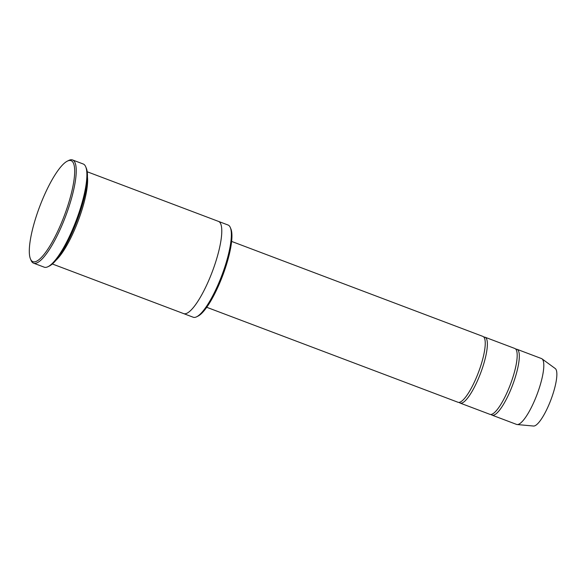 <?xml version="1.0" encoding="UTF-8"?>
<svg xmlns="http://www.w3.org/2000/svg" width="586" height="586" viewBox="0 0 586 586"><rect width="100%" height="100%" fill="white"/><g stroke="black" fill="none" stroke-linecap="round" stroke-linejoin="round"><path stroke-width="0.88" d="M485.025 337.214L514.838 348.48A35.204 8.563 110.7 0 1 512.406 378.783A35.204 8.563 110.7 0 1 489.94 414.346L460.127 403.073A35.204 8.563 -69.3 0 0 482.593 367.517A35.204 8.563 -69.3 0 0 485.025 337.214A35.204 8.563 -69.3 0 0 483.853 337.104M459.175 402.384A35.204 8.563 -69.3 0 0 460.127 403.073M218.571 221.427L228.071 225.024A49.29 11.984 110.7 0 1 230.327 227.558L230.928 229.001A48.111 11.698 110.7 0 1 222.658 275.669A48.111 11.698 110.7 0 1 197.987 316.132L196.588 316.821A49.29 11.984 110.7 0 1 193.219 317.231L183.711 313.635M52.352 263.978L183.638 313.605A49.29 11.984 -69.3 0 0 215.084 263.825A49.29 11.984 -69.3 0 0 218.49 221.398L87.211 171.771M230.327 227.558A49.29 11.984 110.7 0 1 224.665 267.45A49.29 11.984 110.7 0 1 196.588 316.821M56 260.228A49.29 11.984 -69.3 0 0 80.919 213.106A49.29 11.984 -69.3 0 0 87.461 176.994M67.346 207.122A53.985 13.126 -69.3 0 0 67.397 161.106A53.985 13.126 -69.3 0 0 39.716 206.506A53.985 13.126 -69.3 0 0 30.435 258.873A53.985 13.126 -69.3 0 0 67.346 207.122M231.617 241.417L482.901 336.408A35.204 8.563 110.7 0 1 480.461 366.711A35.204 8.563 110.7 0 1 458.003 402.267L206.719 307.284M491.119 414.456A35.204 8.563 -69.3 0 0 492.072 415.152A35.204 8.563 -69.3 0 0 514.537 379.589A35.204 8.563 -69.3 0 0 516.969 349.285A35.204 8.563 -69.3 0 0 515.797 349.175M492.072 415.152L516.559 424.411A35.204 8.563 -69.3 0 0 517.13 424.535A35.204 8.563 -69.3 0 0 539.025 388.848A35.204 8.563 -69.3 0 0 541.969 358.822A35.204 8.563 -69.3 0 0 541.457 358.544L516.969 349.285M517.13 424.535L533.524 426.037A30.802 7.493 -69.3 0 0 552.679 394.81A30.802 7.493 -69.3 0 0 555.257 368.543L541.969 358.822M72.561 159.963L83.212 163.985A55.157 13.412 110.7 0 1 85.732 166.827L86.332 168.263A53.985 13.126 110.7 0 1 77.052 220.622A53.985 13.126 110.7 0 1 49.371 266.029L47.971 266.711A55.157 13.412 110.7 0 1 44.206 267.172L33.556 263.151A55.157 13.412 -69.3 0 0 68.745 207.437A55.157 13.412 -69.3 0 0 72.561 159.963A55.157 13.412 -69.3 0 0 68.796 160.418L67.397 161.106M85.732 166.827A55.157 13.412 110.7 0 1 79.396 211.465A55.157 13.412 110.7 0 1 47.971 266.711M30.435 258.873L31.036 260.309A55.157 13.412 -69.3 0 0 33.556 263.151"/></g></svg>
